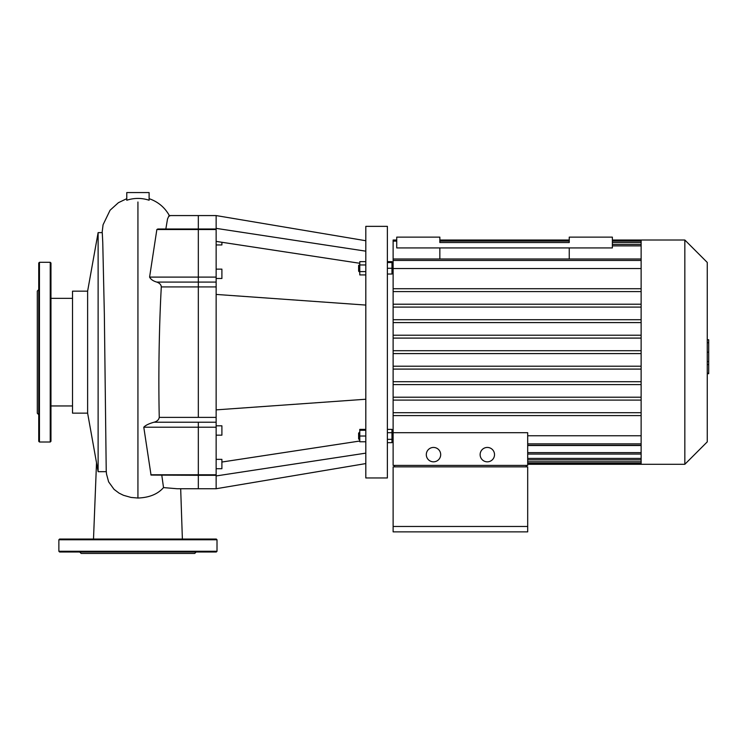 <?xml version="1.0" encoding="UTF-8"?>
<svg xmlns="http://www.w3.org/2000/svg" width="746" height="746" viewBox="0 0 746 746"><rect width="100%" height="100%" fill="white"/><g stroke="black" fill="none" stroke-linecap="round" stroke-linejoin="round"><path stroke-width="1.12" d="M439.851 259.002L439.851 247.924M569.245 259.002L569.245 247.924M569.245 237.135L569.245 242.534L439.851 242.534L439.851 237.135L396.723 237.135L396.723 247.924L612.373 247.924L612.373 237.135L569.245 237.135M365.81 463.574L216.144 488.733L216.144 215.575L365.81 240.734M216.144 228.369L365.81 251.169M216.144 241.396L359.777 263.282M216.144 409.871L365.81 399.241L216.144 409.871M216.144 475.939L365.81 453.139M221.898 462.035L359.777 441.026M216.144 294.428L365.81 305.067M358.621 268.28L358.621 271.162L359.339 271.88L359.777 264.69L358.621 265.408L358.621 268.28M365.81 261.641L359.777 261.641L359.777 274.929L365.81 274.929M365.81 264.961L359.777 264.961M365.81 271.6L359.777 271.6M387.379 262.536L391.976 262.536L391.976 261.641L387.379 261.641M387.379 274.034L391.976 274.034L391.976 262.536M387.379 268.28L391.976 268.28M365.81 429.379L359.777 429.379L359.777 441.772L365.81 441.772M358.621 433.146L358.621 438.9L359.339 439.618L359.339 432.428L358.621 433.146M359.777 439.618L358.621 438.9M365.81 430.274L359.777 430.274M365.81 436.018L359.777 436.018M387.379 429.379L391.976 429.379L391.976 432.699L387.379 432.699M387.379 439.347L391.976 439.347L391.976 432.699M387.379 442.667L391.976 442.667L391.976 439.347M365.81 226.355L365.81 477.953L387.379 477.953L387.379 226.355L365.81 226.355M216.144 278.491L221.898 278.491L221.898 269.138L216.144 269.138M216.144 244.949L221.898 244.949L221.898 242.273M216.144 435.17L221.898 435.17L221.898 425.817L216.144 425.817M216.144 468.702L221.898 468.702L221.898 459.359L216.144 459.359M216.144 277.102L149.592 277.102L156.856 229.535L157.826 229.003L198.324 229.003L198.324 286.921L198.324 215.575L216.144 215.575M106.492 473.971L108.627 481.851L114.054 489.367L119.043 493.115L123.491 495.307L131.091 497.451L137.935 498.03C149.237 497.629 157.77 494.15 163.523 487.595L177.054 488.733L198.324 488.733L198.324 474.773L198.324 475.305L216.144 475.305M149.592 277.102C150.785 279.396 153.182 281.055 156.791 282.091C159.653 283.116 161.155 284.72 161.304 286.921C159.075 326.636 158.329 377.551 159.262 417.387C158.777 419.839 157.033 421.453 154.03 422.217C148.958 423.635 145.545 425.295 143.782 427.206L198.324 427.206L198.324 474.773L198.324 422.217L198.324 427.206L216.144 427.206M216.144 417.387L198.324 417.387L198.324 286.921L216.144 286.921M156.231 551.993L169.165 551.993M59.587 551.993L216.293 551.993L217.011 551.275L58.869 551.275L59.587 551.993L106.706 551.993M79.71 551.993L81.146 553.429L194.725 553.429L196.161 551.993M217.011 551.275L217.011 539.768L216.293 539.05L59.587 539.05L58.869 539.768L217.011 539.768M38.736 289.252L38.736 275.591M38.736 374.212L38.736 289.616L37.3 291.052L37.3 413.256L38.736 414.692L38.736 376.208M39.454 442.005L39.454 262.294L50.243 262.294L50.243 442.005L39.454 442.005L38.736 441.287L38.736 421.891M38.736 441.287L38.736 263.021L39.454 262.294M50.243 442.005L50.961 441.287L50.961 263.021L50.243 262.294M707.264 339.747L708.7 339.747L708.7 364.561L707.264 364.561M708.7 361.586L707.264 361.586M708.7 364.561L708.7 373.177L707.264 373.177M708.7 373.177L708.7 373.699L707.264 373.699M433.501 447.441A7.19 7.19 0 0 1 439.72 458.23A7.19 7.19 0 0 1 427.272 458.23A7.19 7.19 0 0 1 433.501 447.441M487.325 447.441A7.19 7.19 0 0 1 493.554 458.23A7.19 7.19 0 0 1 481.095 458.23A7.19 7.19 0 0 1 487.325 447.441M526.256 466.856L526.256 465.411M394.569 465.411L394.569 466.856M527.692 526.471L527.692 466.856L393.123 466.856L393.123 526.471L527.692 526.471L527.692 531.861L393.123 531.861L393.123 526.471M393.123 432.699L393.123 465.411L527.692 465.411L527.692 432.699L393.123 432.699L393.123 268.541L641.131 268.541M396.723 240.016L393.123 240.016L393.123 268.541M641.131 435.767L527.692 435.767M684.837 464.292L707.264 441.865L707.264 262.443L684.837 240.016L684.837 464.292L527.692 464.292M684.837 240.016L641.131 240.016L641.131 464.292M641.131 445.521L527.692 445.521M641.131 304.219L393.123 304.219M641.131 307.1L393.123 307.1M641.131 288.721L393.123 288.721M641.131 319.717L393.123 319.717M641.131 322.598L393.123 322.598M641.131 335.215L393.123 335.215M641.131 338.097L393.123 338.097M641.131 350.713L393.123 350.713M641.131 353.595L393.123 353.595M641.131 366.211L393.123 366.211M641.131 369.093L393.123 369.093M641.131 381.71L393.123 381.71M641.131 384.591L393.123 384.591M641.131 397.208L393.123 397.208M641.131 400.089L393.123 400.089M641.131 412.706L393.123 412.706M641.131 415.587L393.123 415.587M641.131 291.602L393.123 291.602M98.118 471.686L98.118 232.621L87.618 291.164L87.618 413.144L98.118 471.686L106.296 471.668M106.221 470.558L104.347 314.094L102.752 242.208L102.258 232.621L98.118 232.621M126.773 200.245A35.752 35.519 -88.7 0 1 137.935 198.427A35.752 35.519 -91.3 0 1 149.107 200.245L149.107 192.571L126.773 192.571L126.773 200.245M161.807 475.305L163.523 487.595M143.782 427.206L151.037 475.071L198.324 475.305L198.324 488.733L216.144 488.733M216.144 229.003L198.324 229.003L198.324 215.575L169.072 215.575L167.514 218.979L165.845 229.003M159.262 417.387L198.324 417.387L198.324 286.921L161.304 286.921M87.618 413.144L72.521 413.144L72.521 291.164L87.618 291.164M156.856 229.535L216.144 229.535M216.144 282.091L156.791 282.091M216.144 422.217L154.03 422.217M216.144 474.773L150.832 474.773M708.7 352.177L707.264 352.177M708.7 342.722L707.264 342.722M641.131 443.87L527.692 443.87M641.131 452.617L527.692 452.617M641.131 458.426L527.692 458.426M641.131 461.765L527.692 461.765M641.131 242.543L612.373 242.543M641.131 245.882L612.373 245.882M641.131 260.438L393.123 260.438M137.935 498.03L137.935 201.998M137.935 252.624L137.935 274.155M137.935 312.164L137.935 331.756M58.869 551.275L58.869 539.768M393.123 268.765L391.976 268.765M393.123 435.543L391.976 435.543M527.692 445.306L641.131 445.306M641.131 240.016L612.373 240.016M569.245 240.016L439.851 240.016M527.692 459.862L641.131 459.862M527.692 454.053L641.131 454.053M527.692 463.201L641.131 463.201M641.131 259.002L393.123 259.002M641.131 244.446L612.373 244.446M641.131 241.107L612.373 241.107M569.245 241.107L439.851 241.107M396.723 241.107L393.123 241.107M180.681 488.733L182.378 539.05M96.514 462.744L93.502 539.05M106.51 474.12L106.212 470.409M126.773 198.669L118.409 202.688L110.072 210.232L103.06 224.788L102.118 232.621M169.631 216.098C165.062 207.621 158.217 201.812 149.107 198.669M72.521 298.344L50.961 298.344M72.521 405.955L50.961 405.955"/></g></svg>
